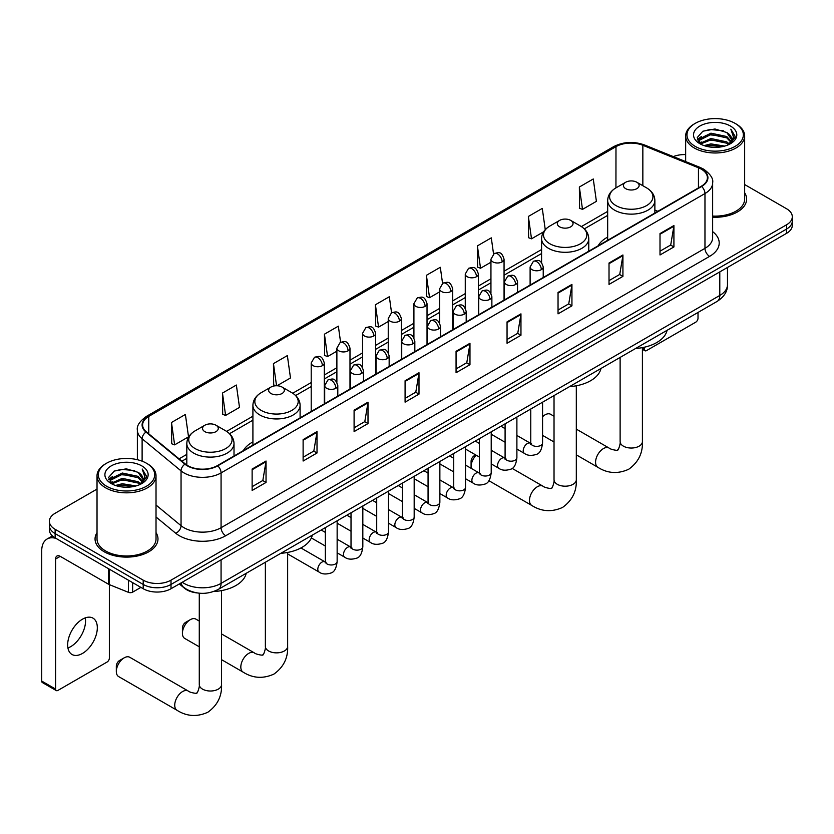 <?xml version="1.0" encoding="UTF-8"?>
<svg xmlns="http://www.w3.org/2000/svg" width="834" height="834" viewBox="0 0 834 834"><rect width="100%" height="100%" fill="white"/><g stroke="black" fill="none" stroke-linecap="round" stroke-linejoin="round"><path stroke-width="1.25" d="M252.91 441.916A34.736 20.058 0 0 0 243.372 450.621M607.673 237.106A34.736 20.058 0 0 0 598.134 245.801M197.022 592.922A19.662 11.353 180 0 1 184.575 588.283L179.31 583.936M97.025 489.089L55.138 513.264A19.662 11.353 0 0 0 49.383 521.292L49.383 529.861A19.662 11.353 0 0 0 55.138 537.888L143.208 588.731A19.662 11.353 0 0 0 171.012 588.731L786.545 233.353A19.662 11.353 0 0 0 792.3 225.326L792.3 221.052A19.662 11.353 0 0 1 786.545 229.079A19.662 11.353 0 0 0 792.3 221.052L792.3 216.767A19.662 11.353 0 0 0 786.545 208.74L744.658 184.554M49.383 521.292A19.662 11.353 0 0 0 55.138 529.319L143.208 580.162A19.662 11.353 0 0 0 171.012 580.162L171.012 584.446L786.545 229.079L171.012 584.446A19.662 11.353 0 0 1 143.208 584.446A19.662 11.353 0 0 0 171.012 584.446L171.012 588.731M55.138 529.319L55.138 533.604L143.208 584.446L55.138 533.604A19.662 11.353 0 0 1 49.383 525.576A19.662 11.353 0 0 0 55.138 533.604L55.138 537.888M97.025 532.634A31.463 18.16 0 0 0 95.055 538.952A31.463 18.16 0 0 0 104.271 551.795A31.463 18.16 0 0 0 138.559 555.736A31.463 18.16 0 0 0 157.98 538.952A31.463 18.16 0 0 0 156.021 532.634A31.463 18.16 0 0 1 157.98 538.952A31.463 18.16 0 0 1 138.559 555.736A31.463 18.16 0 0 1 104.271 551.795A31.463 18.16 0 0 1 95.055 538.952A31.463 18.16 0 0 1 97.025 532.634M701.258 169.135A20.975 12.114 180 0 1 707.399 177.694A20.975 12.114 180 0 1 701.258 186.263L217.361 465.633A20.975 12.114 180 0 1 185.357 464.017L146.409 431.908A20.975 12.114 180 0 1 142.614 424.965A20.975 12.114 180 0 1 148.765 416.395L615.982 146.648A20.975 12.114 180 0 1 642.847 145.293L698.454 167.78A20.975 12.114 180 0 1 701.258 169.135M701.623 168.916A21.496 12.416 0 0 0 698.756 167.53L643.139 145.043A21.496 12.416 0 0 0 615.607 146.44L148.389 416.187A21.496 12.416 0 0 0 145.981 432.085L184.919 464.184A21.496 12.416 0 0 0 217.737 465.841L701.623 186.472A21.496 12.416 0 0 0 701.623 168.916M252.129 469.062L252.129 490.465L266.036 482.438L266.036 461.025L252.129 469.062M252.129 486.67L262.835 480.488L265.973 461.744A5.244 3.023 -120 0 0 266.036 461.025M262.741 480.54L266.036 482.438M303.117 439.622L303.117 461.035L317.014 452.998L317.014 431.595L303.117 439.622M303.117 457.23L313.824 451.048L316.962 432.304A5.244 3.023 -120 0 0 317.014 431.595M313.73 451.1L317.014 452.998M354.096 410.182L354.096 431.595L368.002 423.568L368.002 402.155L354.096 410.182M354.096 427.8L364.802 421.608L367.95 402.874A5.244 3.023 -120 0 0 368.002 402.155M364.708 421.67L368.002 423.568M405.084 380.752L405.084 402.155L418.991 394.128L418.991 372.725L405.084 380.752M405.084 398.36L415.791 392.178L418.929 373.434A5.244 3.023 -120 0 0 418.991 372.725M415.697 392.23L418.991 394.128M660.007 233.572L660.007 254.975L673.914 246.947L673.914 225.545L660.007 233.572M660.007 251.18L670.713 244.998L673.851 226.254A5.244 3.023 -120 0 0 673.914 225.545M670.619 245.05L673.914 246.947M609.018 263.012L609.018 284.415L622.925 276.388L622.925 254.975L609.018 263.012M609.018 280.62L619.735 274.438L622.873 255.694A5.244 3.023 -120 0 0 622.925 254.975M619.641 274.49L622.925 276.388M558.04 292.442L558.04 313.855L571.936 305.828L571.936 284.415L558.04 292.442M558.04 310.05L568.746 303.868L571.884 285.124A5.244 3.023 -120 0 0 571.936 284.415M568.652 303.92L571.936 305.828M507.051 321.882L507.051 343.285L520.958 335.258L520.958 313.855L507.051 321.882M507.051 339.49L517.758 333.308L520.896 314.564A5.244 3.023 -120 0 0 520.958 313.855M517.664 333.36L520.958 335.258M456.062 351.312L456.062 372.725L469.969 364.698L469.969 343.285L456.062 351.312M456.062 368.92L466.779 362.738L469.917 343.994A5.244 3.023 -120 0 0 469.969 343.285M466.686 362.8L469.969 364.698M712.643 217.215A31.463 18.16 0 0 0 746.628 199.107A31.463 18.16 0 0 0 744.658 192.779A31.463 18.16 0 0 1 746.628 199.107A31.463 18.16 0 0 1 712.643 217.215M171.012 580.162L786.545 224.794A19.662 11.353 0 0 0 792.3 216.767M685.663 154.592A19.662 11.353 0 0 0 673.33 156.604M277.013 385.746L290.493 377.969L287.355 355.597L273.448 363.624L273.677 384.901M222.459 393.064L225.607 415.426L239.504 407.399L236.366 385.037L222.459 393.064L222.688 414.342M171.481 422.494L174.619 444.866L188.526 436.839L185.388 414.467L171.481 422.494L171.7 443.771M442.562 283.372L440.31 267.287L426.403 275.314L426.622 296.591M493.551 253.974L491.289 237.857L477.392 245.884L477.611 267.161M545.259 229.663L542.277 208.417L528.37 216.444L528.6 237.721M579.359 187.014L582.497 209.376L596.404 201.348L593.266 178.987L579.359 187.014L579.578 208.292M340.595 342.253L338.343 326.157L324.436 334.184L324.655 355.472M391.573 312.792L389.322 296.727L375.415 304.754L375.644 326.031M375.415 304.754L378.553 327.116L388.237 321.528M378.553 327.116L375.415 325.948M426.403 275.314L429.541 297.686L439.591 291.879M429.541 297.686L426.403 296.508M477.392 245.884L480.53 268.246L490.945 262.23M480.53 268.246L477.392 267.078M528.37 216.444L531.508 238.816L543.601 231.831M531.508 238.816L528.37 237.638M582.497 209.376L579.359 208.208M324.436 334.184L327.574 356.556L336.884 351.177M327.574 356.556L324.436 355.388M275.929 385.746L273.448 384.818M273.448 363.624L276.554 385.735M225.607 415.426L222.459 414.258M174.619 444.866L171.481 443.688M642.409 348.174L644.244 349.227A3.273 1.897 120 0 0 644.922 350.728A3.273 1.897 120 0 0 646.569 350.572L695.692 322.205A3.273 1.897 120 0 0 698.016 318.192L698.016 312.448M644.244 349.227L644.244 347.236M695.233 146.388A28.189 16.273 0 0 0 735.088 146.388A28.189 16.273 0 0 0 735.088 123.369L736.015 123.912A29.492 17.034 0 0 1 744.658 135.952A29.492 17.034 0 0 1 726.445 151.684A29.492 17.034 0 0 1 694.305 147.993A29.492 17.034 0 0 1 685.663 135.952A29.492 17.034 0 0 1 694.305 123.912L695.233 123.369A28.189 16.273 0 0 0 695.233 146.388M712.643 216.069A29.492 17.034 0 0 0 744.658 199.107L744.658 135.952M704.115 145.616L710.922 143.875L724.715 146.086M706.064 146.211L710.922 145.21L722.692 146.586M699.903 143.417L710.922 138.527L726.748 141.863L729.291 143.98M700.56 143.99L710.922 139.862L726.748 143.208L728.593 144.616M698.965 142.52L699.33 138.965L710.922 133.169L726.748 136.515L731.084 141.426M698.829 141.874L699.33 140.31L710.922 134.514L726.748 137.85L730.772 142.072M728.426 144.751A16.388 9.466 0 0 0 731.554 139.184A16.388 9.466 0 0 0 726.748 132.502L731.543 139.507M730.459 126.049A21.632 12.489 0 0 0 699.914 126.028A21.632 12.489 0 0 0 699.768 143.657A21.632 12.489 0 0 0 699.862 143.709A21.632 12.489 0 0 0 730.553 143.657A21.632 12.489 0 0 0 730.459 126.049M726.748 132.502L714.978 128.989L702.874 131.209L697.266 137.547L700.987 144.303M729.76 144.094L734.994 137.464L735.098 136.276L730.845 129.166L733.524 137.13L728.593 144.668M736.015 123.912L735.088 123.369A28.189 16.273 0 0 0 695.233 123.369M730.845 129.166L735.088 136.547M702.593 131.355L710.005 129.52L723.276 130.709M697.485 139.966L699.903 138.069M705.22 135.796L710.005 134.868L722.807 135.921M705.22 141.155L710.005 140.227L722.807 141.28M706.2 146.252L710.005 145.575L722.682 146.596M697.339 139.434L701.311 136.609M699.455 143.031L701.311 141.968M554.026 416.26L550.628 414.289A11.144 6.432 120 0 0 545.061 414.842L542.569 416.281L545.061 414.842A11.144 6.432 120 0 0 542.569 416.75M607.673 240.286L607.673 200.514A23.602 13.625 0 0 0 614.585 210.147A23.602 13.625 0 0 0 640.303 213.108A23.602 13.625 0 0 0 654.867 200.514C654.69 195.271 651.938 191.059 646.6 187.879L636.832 182.25A7.871 4.545 0 0 0 625.709 182.25A7.871 4.545 0 0 0 625.709 188.672A7.871 4.545 0 0 0 636.832 188.672A7.871 4.545 0 0 0 636.832 182.25L646.6 187.879A21.674 12.52 0 0 1 646.6 205.581A21.674 12.52 0 0 1 615.94 205.581A21.674 12.52 0 0 1 615.94 187.879L615.982 146.648M635.602 348.487A36.05 20.819 0 0 0 667.054 330.327M476.172 455.208A11.144 6.432 120 0 0 471.085 466.654L471.085 461.296A4.587 2.648 -60 0 1 474.327 455.677L475.661 454.916L474.327 455.677M471.085 466.654A11.144 6.432 120 0 0 471.241 468.385M559.614 226.827A7.871 4.545 0 0 0 570.737 226.827A7.871 4.545 0 0 0 570.737 220.405L580.506 226.045A21.674 12.52 0 0 1 580.506 243.747A21.674 12.52 0 0 1 549.846 243.747A21.674 12.52 0 0 1 549.846 226.045C544.508 229.214 541.756 233.426 541.579 238.68A23.602 13.625 0 0 0 548.491 248.313A23.602 13.625 0 0 0 574.209 251.263A23.602 13.625 0 0 0 588.773 238.68C588.596 233.426 585.843 229.214 580.506 226.045L570.737 220.405A7.871 4.545 0 0 0 559.614 220.405A7.871 4.545 0 0 0 559.614 226.827M569.507 386.642A36.05 20.819 0 0 0 600.96 368.482M182.417 633.308L182.417 627.96A4.587 2.648 -60 0 1 185.659 622.341L190.298 619.662A11.144 6.432 120 0 0 182.417 633.308A11.144 6.432 120 0 0 184.721 638.417L199.274 646.809M270.946 393.492A7.871 4.545 0 0 0 282.069 393.492A7.871 4.545 0 0 0 282.069 387.07L291.837 392.699A21.674 12.52 0 0 1 291.837 410.401A21.674 12.52 0 0 1 261.178 410.401A21.674 12.52 0 0 1 261.178 392.699C255.84 395.879 253.088 400.091 252.91 405.334A23.602 13.625 0 0 0 259.822 414.967A23.602 13.625 0 0 0 285.541 417.928A23.602 13.625 0 0 0 300.104 405.334C299.927 400.091 297.175 395.879 291.837 392.699L282.069 387.07A7.871 4.545 0 0 0 270.946 387.07A7.871 4.545 0 0 0 270.946 393.492M280.839 553.307A36.05 20.819 0 0 0 312.302 535.147M199.274 621.08L195.865 619.109A11.144 6.432 120 0 0 190.298 619.662L185.659 622.341M116.322 671.474L116.322 666.116A4.587 2.648 -60 0 1 119.564 660.497L124.203 657.828A11.144 6.432 120 0 0 116.322 671.474A11.144 6.432 120 0 0 118.626 676.572L177.027 710.287A11.144 6.432 -60 0 1 175.328 701.363A11.144 6.432 -60 0 1 182.604 691.542A11.144 6.432 -60 0 1 188.171 690.99C189.443 692.512 197.887 694.044 196.699 692.939C197.053 694.524 199.952 686.445 199.274 684.589A11.144 6.432 180 0 0 202.537 689.134A11.144 6.432 180 0 0 218.289 689.134A11.144 6.432 180 0 0 221.552 684.589C222.032 696.119 217.455 705.335 207.843 712.236C197.053 717.115 186.785 716.469 177.027 710.287M204.851 431.647A7.871 4.545 0 0 0 215.975 431.647A7.871 4.545 0 0 0 215.975 425.225L225.743 430.865A21.674 12.52 0 0 1 225.743 448.567A21.674 12.52 0 0 1 195.083 448.567A21.674 12.52 0 0 1 195.083 430.865C189.745 434.034 186.993 438.246 186.816 443.5A23.602 13.625 0 0 0 193.728 453.133A23.602 13.625 0 0 0 219.446 456.083A23.602 13.625 0 0 0 234.01 443.5C233.833 438.246 231.081 434.034 225.743 430.865L215.975 425.225A7.871 4.545 0 0 0 204.851 425.225A7.871 4.545 0 0 0 204.851 431.647M213.619 591.535A36.05 20.819 0 0 0 246.207 573.302M188.171 690.99L129.77 657.275A11.144 6.432 120 0 0 124.203 657.828L119.564 660.497M85.287 617.869A20.975 12.114 -60 0 1 70.723 646.642A20.975 12.114 -60 0 1 67.919 647.955M82.483 653.439A20.975 12.114 120 0 0 96.191 634.955A20.975 12.114 120 0 0 92.981 618.14A20.975 12.114 120 0 0 82.483 619.182A20.975 12.114 120 0 0 68.784 637.666A20.975 12.114 120 0 0 71.995 654.471A20.975 12.114 120 0 0 82.483 653.439M132.658 582.643L132.658 592.14L140.883 587.386M56.118 538.451A26.219 15.137 -120 0 0 47.131 538.993A26.219 15.137 -120 0 0 41.7 550.993L41.7 681.055L55.607 689.082L55.607 559.02A6.557 3.784 60 0 1 56.962 556.028A6.557 3.784 60 0 1 60.236 556.351L108.701 584.332L108.701 568.809M55.607 689.082A3.273 1.897 120 0 0 56.285 690.583L42.378 682.556A3.273 1.897 -60 0 1 41.7 681.055M56.285 690.583A3.273 1.897 120 0 0 57.921 690.416L107.054 662.05A3.273 1.897 120 0 0 109.369 658.036L109.369 584.634M132.658 592.14A3.273 1.897 180 0 1 128.467 592.349L109.139 584.54A3.273 1.897 180 0 1 108.701 584.332M106.585 486.232A28.189 16.273 0 0 0 146.45 486.232A28.189 16.273 0 0 0 146.45 463.224L147.378 463.756A29.492 17.034 0 0 1 156.021 475.797A29.492 17.034 0 0 1 137.808 491.539A29.492 17.034 0 0 1 105.668 487.838A29.492 17.034 0 0 1 97.025 475.797A29.492 17.034 0 0 1 105.657 463.756L106.585 463.224A28.189 16.273 0 0 0 106.585 486.232M97.025 475.797L97.025 538.952A29.492 17.034 0 0 0 105.668 550.993A29.492 17.034 0 0 0 137.808 554.683A29.492 17.034 0 0 0 156.021 538.952L156.021 475.797M115.478 485.471L122.275 483.73L136.067 485.941M117.427 486.066L122.275 485.065L134.055 486.441M111.256 483.261L122.275 478.372L138.11 481.718L140.654 483.824M111.912 483.835L122.275 479.706L138.11 483.053L139.945 484.46M110.328 482.375L110.693 478.82L122.275 473.024L138.11 476.36L142.437 481.281M110.182 481.718L110.693 480.155L122.275 474.358L138.11 477.705L142.134 481.916M139.778 484.596A16.388 9.466 0 0 0 142.906 479.039A16.388 9.466 0 0 0 138.11 472.346L142.895 479.362M141.811 465.904A21.632 12.489 0 0 0 111.276 465.872A21.632 12.489 0 0 0 111.13 483.501A21.632 12.489 0 0 0 111.224 483.564A21.632 12.489 0 0 0 141.905 483.501A21.632 12.489 0 0 0 141.811 465.904M138.11 472.346L126.33 468.833L114.237 471.064L108.629 477.402L112.34 484.158M141.123 483.939L146.346 477.309L146.45 476.12L142.197 469.021L144.876 476.975L139.956 484.523M147.378 463.756L146.45 463.224A28.189 16.273 0 0 0 106.585 463.224M142.197 469.021L146.45 476.391M113.956 471.2L121.357 469.375L134.639 470.564M108.837 479.811L111.256 477.913M116.583 475.651L121.357 474.723L134.159 475.776M116.583 480.999L121.357 480.071L134.159 481.124M117.563 486.097L121.357 485.43L134.034 486.441M108.701 479.289L112.663 476.464M110.807 482.886L112.663 481.812M182.229 582.247A26.219 15.137 0 0 0 183.991 583.373A26.219 15.137 0 0 0 221.073 583.373L719.794 295.444A26.219 15.137 0 0 0 727.477 284.738C727.665 291.243 724.204 296.81 717.084 301.439L218.362 589.377A13.115 7.569 60 0 0 221.073 583.373L221.073 559.822M719.794 271.894L719.794 295.444A13.115 7.569 60 0 1 717.084 301.439M181.166 582.862A13.115 8.767 129.5 0 0 183.459 587.126L179.477 583.842M786.545 233.353L786.545 224.794M143.208 588.731L143.208 580.162M712.643 231.633A32.776 18.921 180 0 1 709.598 256.372L225.712 535.741A6.557 3.784 60 0 1 221.073 527.713L704.97 248.344A26.219 15.137 0 0 0 712.643 237.638L712.643 182.834A26.219 15.137 180 0 1 704.97 193.54A6.557 3.784 -120 0 0 701.623 186.472M225.712 535.741A32.776 18.921 180 0 1 179.362 535.741A32.776 18.921 180 0 1 175.682 533.218L156.021 516.997M184.919 464.184A6.557 4.389 129.5 0 0 181.051 470.887L181.051 525.691A26.219 15.137 0 0 0 183.991 527.713A26.219 15.137 0 0 0 221.073 527.713L221.073 472.909A26.219 15.137 180 0 1 181.051 470.887L142.114 438.778A26.219 15.137 180 0 1 137.37 430.094L137.37 459.711M712.643 182.834C713.518 178.737 710.505 174.17 703.604 169.125L700.164 167.457A6.557 3.065 112 0 0 698.756 167.53M700.164 167.457L644.546 144.97C633.694 141.134 623.384 141.686 613.626 146.648A6.557 3.784 60 0 1 615.607 146.44M148.389 416.187A6.557 3.784 -120 0 0 146.409 416.395C139.601 421.285 136.599 425.851 137.37 430.094M145.981 432.085A6.557 4.389 129.5 0 0 142.114 438.778L142.114 461.171M644.546 144.97A6.557 3.065 112 0 0 643.139 145.043M217.737 465.841A6.557 3.784 60 0 1 221.073 472.909L704.97 193.54L704.97 248.344A6.557 3.784 60 0 0 709.598 256.372M156.021 505.05L181.051 525.691A6.557 4.389 -50.5 0 1 175.682 533.218M148.765 416.395L148.765 433.847M698.454 167.78L698.454 187.879M642.847 145.293L642.847 185.721M657.87 211.315L654.867 210.095M607.673 211.388L581.371 226.577M541.579 249.554L504.059 271.206M490.945 278.785L478.382 286.041M465.268 293.61L452.706 300.865M439.591 308.434L427.029 315.69M413.914 323.258L401.352 330.514M388.237 338.083L375.665 345.339M362.561 352.907L349.988 360.163M336.884 367.731L324.311 374.987M311.207 382.556L292.703 393.231M252.91 416.208L226.608 431.397M186.816 454.374L179.07 458.836M456.062 351.99L469.917 343.994M507.051 322.56L520.896 314.564M558.04 293.12L571.884 285.124M609.018 263.69L622.873 255.694M660.007 234.25L673.851 226.254M405.084 381.43L418.929 373.434M354.096 410.86L367.95 402.874M303.117 440.3L316.962 432.304M252.129 469.74L265.973 461.744M642.409 347.611L642.409 441.603A11.144 6.432 180 0 1 639.146 446.159A11.144 6.432 180 0 1 623.394 446.159A11.144 6.432 180 0 1 620.121 441.603C620.798 443.469 617.911 451.548 617.556 449.964C618.745 451.058 610.3 449.526 609.029 448.014L576.315 429.124M642.409 441.603C642.889 453.133 638.312 462.359 628.69 469.261C617.911 474.139 607.642 473.493 597.884 467.311A11.144 6.432 -60 0 1 596.174 458.387A11.144 6.432 -60 0 1 603.462 448.567A11.144 6.432 -60 0 1 609.029 448.014M576.315 385.777L576.315 479.769A11.144 6.432 180 0 1 573.052 484.314A11.144 6.432 180 0 1 557.3 484.314A11.144 6.432 180 0 1 554.026 479.769C554.704 481.625 551.816 489.704 551.462 488.119C552.65 489.224 544.206 487.692 542.934 486.17L512.076 468.354M576.315 479.769C576.794 491.299 572.218 500.515 562.596 507.416C551.816 512.295 541.547 511.649 531.79 505.467A11.144 6.432 -60 0 1 530.08 496.543A11.144 6.432 -60 0 1 537.367 486.722A11.144 6.432 -60 0 1 542.934 486.17M287.647 552.431L287.647 646.423A11.144 6.432 180 0 1 284.384 650.979A11.144 6.432 180 0 1 268.631 650.979A11.144 6.432 180 0 1 265.368 646.423C266.046 648.289 263.148 656.368 262.793 654.773C263.982 655.878 255.538 654.346 254.266 652.834L221.552 633.944M287.647 646.423C288.126 657.953 283.55 667.179 273.938 674.081C263.148 678.959 252.879 678.313 243.121 672.131A11.144 6.432 -60 0 1 241.422 663.197A11.144 6.432 -60 0 1 248.699 653.387A11.144 6.432 -60 0 1 254.266 652.834M541.308 269.674A6.557 3.784 0 0 0 543.226 266.995C540.568 258.582 537.982 260.26 533.395 261.313A6.557 3.784 60 0 1 536.669 261.647A6.557 3.784 -120 0 1 541.308 269.674A6.557 3.784 0 0 1 532.029 269.674A6.557 3.784 0 0 1 530.111 266.995L533.395 261.313M516.892 449.067L524.45 453.425A5.901 3.409 -60 0 1 523.543 448.702A5.901 3.409 -60 0 1 527.401 443.5A5.901 3.409 -60 0 1 527.661 443.365A5.901 3.409 -60 0 1 530.351 443.208L516.892 435.442M531.112 443.803L530.58 444.241L530.768 442.969A5.901 3.409 -0 0 0 532.499 445.377A5.901 3.409 -0 0 0 540.568 445.523A5.901 3.409 -0 0 0 542.569 442.969C541.756 449.818 539.64 453.644 536.199 454.447C531.279 455.948 527.359 455.604 524.45 453.425M515.631 284.498A6.557 3.784 0 0 0 517.549 281.819C514.891 273.406 512.305 275.084 507.718 276.137A6.557 3.784 60 0 1 510.992 276.471A6.557 3.784 -120 0 1 515.631 284.498A6.557 3.784 0 0 1 506.353 284.498A6.557 3.784 0 0 1 504.434 281.819L507.718 276.137M491.216 463.892L498.774 468.26A5.901 3.409 -60 0 1 497.867 463.527A5.901 3.409 -60 0 1 501.724 458.325A5.901 3.409 -60 0 1 501.985 458.189A5.901 3.409 -60 0 1 504.674 458.033L491.216 450.266M505.425 458.627L504.904 459.065L505.091 457.793A5.901 3.409 -0 0 0 506.822 460.201A5.901 3.409 -0 0 0 514.891 460.347A5.901 3.409 -0 0 0 516.892 457.793C516.079 464.642 513.963 468.468 510.523 469.271C505.592 470.772 501.682 470.428 498.774 468.26M489.944 299.323A6.557 3.784 0 0 0 491.872 296.643C489.204 288.241 486.618 289.909 482.031 290.972A6.557 3.784 60 0 1 485.315 291.295A6.557 3.784 -120 0 1 489.944 299.323A6.557 3.784 0 0 1 480.676 299.323A6.557 3.784 0 0 1 478.758 296.643L482.031 290.972M465.539 478.716L473.097 483.084A5.901 3.409 -60 0 1 472.19 478.351A5.901 3.409 -60 0 1 476.047 473.149A5.901 3.409 -60 0 1 476.308 473.014A5.901 3.409 -60 0 1 478.997 472.857L465.539 465.091M479.748 473.451L479.227 473.889L479.414 472.617A5.901 3.409 -0 0 0 481.145 475.026A5.901 3.409 -0 0 0 489.214 475.171A5.901 3.409 -0 0 0 491.216 472.617C490.402 479.467 488.286 483.293 484.846 484.095C479.915 485.596 475.995 485.252 473.097 483.084M464.267 314.147A6.557 3.784 0 0 0 466.196 311.468C463.527 303.065 460.941 304.733 456.354 305.797A6.557 3.784 60 0 1 459.638 306.12A6.557 3.784 -120 0 1 464.267 314.147A6.557 3.784 0 0 1 454.999 314.147A6.557 3.784 0 0 1 453.081 311.468L456.354 305.797M439.862 493.54L447.42 497.908A5.901 3.409 -60 0 1 446.513 493.175A5.901 3.409 -60 0 1 450.37 487.984A5.901 3.409 -60 0 1 450.631 487.838A5.901 3.409 -60 0 1 453.31 487.682L439.862 479.915M454.071 488.286L453.55 488.714L453.738 487.442A5.901 3.409 -0 0 0 455.468 489.85A5.901 3.409 -0 0 0 463.537 489.996A5.901 3.409 -0 0 0 465.539 487.442C464.726 494.291 462.609 498.117 459.169 498.92C454.238 500.421 450.318 500.087 447.42 497.908M438.59 328.971A6.557 3.784 0 0 0 440.508 326.292C437.85 317.89 435.265 319.558 430.678 320.621A6.557 3.784 60 0 1 433.961 320.944A6.557 3.784 -120 0 1 438.59 328.971A6.557 3.784 0 0 1 429.322 328.971A6.557 3.784 0 0 1 427.404 326.292L430.678 320.621M414.175 508.365L421.743 512.733A5.901 3.409 -60 0 1 420.836 508A5.901 3.409 -60 0 1 424.683 502.808A5.901 3.409 -60 0 1 424.954 502.662A5.901 3.409 -60 0 1 427.633 502.516L414.175 494.739M428.395 503.111L427.873 503.538L428.061 502.266A5.901 3.409 -0 0 0 429.791 504.674A5.901 3.409 -0 0 0 437.86 504.82A5.901 3.409 -0 0 0 439.862 502.266C439.049 509.115 436.922 512.941 433.492 513.744C428.561 515.245 424.642 514.912 421.743 512.733M412.913 343.796A6.557 3.784 0 0 0 414.832 341.116C412.173 332.714 409.588 334.382 405.001 335.445A6.557 3.784 60 0 1 408.285 335.768A6.557 3.784 -120 0 1 412.913 343.796A6.557 3.784 0 0 1 403.646 343.796A6.557 3.784 0 0 1 401.727 341.116L405.001 335.445M388.498 523.189L396.056 527.557A5.901 3.409 -60 0 1 395.16 522.824A5.901 3.409 -60 0 1 399.006 517.633A5.901 3.409 -60 0 1 399.267 517.487A5.901 3.409 -60 0 1 401.957 517.341L388.498 509.564M402.718 517.935L402.197 518.362L402.384 517.09A5.901 3.409 -0 0 0 404.104 519.499A5.901 3.409 -0 0 0 412.184 519.645A5.901 3.409 -0 0 0 414.175 517.09C413.372 523.94 411.245 527.766 407.816 528.568C402.885 530.07 398.965 529.736 396.056 527.557M387.237 358.62A6.557 3.784 0 0 0 389.155 355.941C386.496 347.538 383.911 349.206 379.324 350.27A6.557 3.784 60 0 1 382.597 350.593A6.557 3.784 -120 0 1 387.237 358.62A6.557 3.784 0 0 1 377.969 358.62A6.557 3.784 0 0 1 376.051 355.941L379.324 350.27M362.821 538.013L370.379 542.381A5.901 3.409 -60 0 1 369.483 537.649A5.901 3.409 -60 0 1 373.33 532.457A5.901 3.409 -60 0 1 373.59 532.311A5.901 3.409 -60 0 1 376.28 532.165L362.821 524.388M377.041 532.759L376.509 533.197L376.707 531.915A5.901 3.409 -0 0 0 378.428 534.323A5.901 3.409 -0 0 0 386.507 534.469A5.901 3.409 -0 0 0 388.498 531.915C387.695 538.764 385.569 542.59 382.139 543.393C377.208 544.894 373.288 544.56 370.379 542.381M361.56 373.444A6.557 3.784 0 0 0 363.478 370.765C360.82 362.363 358.234 364.031 353.647 365.094A6.557 3.784 60 0 1 356.921 365.417A6.557 3.784 -120 0 1 361.56 373.444A6.557 3.784 0 0 1 352.292 373.444A6.557 3.784 0 0 1 350.374 370.765L353.647 365.094M337.144 552.838L344.703 557.206A5.901 3.409 -60 0 1 343.796 552.473A5.901 3.409 -60 0 1 347.653 547.281A5.901 3.409 -60 0 1 347.914 547.135A5.901 3.409 -60 0 1 350.603 546.989L337.144 539.212M351.364 547.584L350.833 548.021L351.02 546.739A5.901 3.409 -0 0 0 352.751 549.147A5.901 3.409 -0 0 0 360.83 549.293A5.901 3.409 -0 0 0 362.821 546.739C362.019 553.599 359.892 557.425 356.462 558.227C351.531 559.718 347.611 559.385 344.703 557.206M335.883 388.269A6.557 3.784 0 0 0 337.801 385.589C335.143 377.187 332.558 378.855 327.971 379.918A6.557 3.784 60 0 1 331.244 380.241A6.557 3.784 -120 0 1 335.883 388.269A6.557 3.784 0 0 1 326.615 388.269A6.557 3.784 0 0 1 324.697 385.589L327.971 379.918M287.647 553.912L319.026 572.03A5.901 3.409 -60 0 1 318.119 567.297A5.901 3.409 -60 0 1 321.976 562.106A5.901 3.409 -60 0 1 322.237 561.96A5.901 3.409 -60 0 1 324.926 561.814L300.928 547.959M325.687 562.408L325.156 562.846L325.343 561.563A5.901 3.409 -0 0 0 327.074 563.972A5.901 3.409 -0 0 0 335.153 564.128A5.901 3.409 -0 0 0 337.144 561.563C336.342 568.423 334.215 572.249 330.785 573.052C325.854 574.543 321.934 574.209 319.026 572.03M502.141 261.886A6.557 3.784 0 0 0 504.059 259.207C501.401 250.794 498.815 252.473 494.228 253.526A6.557 3.784 60 0 1 497.502 253.859A6.557 3.784 -120 0 1 502.141 261.886A6.557 3.784 0 0 1 492.873 261.886A6.557 3.784 0 0 1 490.945 259.207L494.228 253.526M476.464 276.711A6.557 3.784 0 0 0 478.382 274.032C475.724 265.629 473.139 267.297 468.552 268.35A6.557 3.784 60 0 1 471.825 268.684A6.557 3.784 -120 0 1 476.464 276.711A6.557 3.784 0 0 1 467.186 276.711A6.557 3.784 0 0 1 465.268 274.032L468.552 268.35M450.787 291.535A6.557 3.784 0 0 0 452.706 288.856C450.047 280.453 447.462 282.121 442.875 283.185A6.557 3.784 60 0 1 446.148 283.508A6.557 3.784 -120 0 1 450.787 291.535A6.557 3.784 0 0 1 441.509 291.535A6.557 3.784 0 0 1 439.591 288.856L442.875 283.185M425.1 306.359A6.557 3.784 0 0 0 427.029 303.68C424.36 295.278 421.775 296.946 417.188 298.009A6.557 3.784 60 0 1 420.472 298.332A6.557 3.784 -120 0 1 425.1 306.359A6.557 3.784 0 0 1 415.832 306.359A6.557 3.784 0 0 1 413.914 303.68L417.188 298.009M399.423 321.184A6.557 3.784 0 0 0 401.352 318.505C398.683 310.102 396.098 311.77 391.511 312.833A6.557 3.784 60 0 1 394.795 313.157A6.557 3.784 -120 0 1 399.423 321.184A6.557 3.784 0 0 1 390.156 321.184A6.557 3.784 0 0 1 388.237 318.505L391.511 312.833M373.747 336.008A6.557 3.784 0 0 0 375.665 333.329C373.007 324.926 370.421 326.594 365.834 327.658A6.557 3.784 60 0 1 369.118 327.981A6.557 3.784 -120 0 1 373.747 336.008A6.557 3.784 0 0 1 364.479 336.008A6.557 3.784 0 0 1 362.561 333.329L365.834 327.658M348.07 350.833A6.557 3.784 0 0 0 349.988 348.153C347.33 339.751 344.744 341.419 340.157 342.482A6.557 3.784 60 0 1 343.441 342.805A6.557 3.784 -120 0 1 348.07 350.833A6.557 3.784 0 0 1 338.802 350.833A6.557 3.784 0 0 1 336.884 348.153L340.157 342.482M322.393 365.657A6.557 3.784 0 0 0 324.311 362.978C321.653 354.575 319.068 356.243 314.481 357.306A6.557 3.784 60 0 1 317.754 357.63A6.557 3.784 -120 0 1 322.393 365.657A6.557 3.784 0 0 1 313.125 365.657A6.557 3.784 0 0 1 311.207 362.978L314.481 357.306M55.607 559.02L60.236 556.351M109.139 569.059L109.139 584.54M128.467 592.349L128.467 580.214M218.362 589.377C207.812 594.673 197.262 594.673 186.712 589.377L183.459 587.126M727.477 284.738L727.477 267.453M613.626 146.648L146.409 416.395M607.673 215.38L584.311 228.87M541.579 253.536L504.059 275.199M490.945 282.768L478.382 290.023M465.268 297.592L452.706 304.848M439.591 312.416L427.029 319.672M413.914 327.241L401.352 334.497M388.237 342.065L375.665 349.331M362.561 356.9L349.988 364.156M336.884 371.724L324.311 378.98M311.207 386.549L295.643 395.524M252.91 420.2L229.548 433.69M186.816 458.356L181.916 461.181M644.922 350.728L642.409 349.279M698.777 142.291L698.777 141.207M685.663 161.598L685.663 135.952M597.884 467.311L576.315 454.853M554.026 441.989L542.569 435.369M654.867 213.045L654.867 200.514M607.673 200.514C607.85 195.271 610.603 191.059 615.94 187.879L625.709 182.25M620.121 357.421L620.121 441.603M531.79 505.467L488.87 480.686M588.773 251.201L588.773 238.68M541.579 262.647L541.579 238.68M559.614 220.405L549.846 226.045M554.026 395.577L554.026 479.769M243.121 672.131L221.552 659.673M300.104 417.865L300.104 405.334M252.91 445.106L252.91 405.334M270.946 387.07L261.178 392.699M265.368 562.241L265.368 646.423M221.552 590.597L221.552 684.589M234.01 456.021L234.01 443.5M186.816 465.091L186.816 443.5M204.851 425.225L195.083 430.865M199.274 593.203L199.274 684.589M531.55 443.688L530.351 443.208M542.569 402.197L542.569 442.969M543.226 277.503L543.226 266.995M505.091 442.249L491.216 434.243M530.768 409.004L530.768 442.969M530.111 285.072L530.111 266.995M505.091 428.634L500.942 426.237M505.873 458.512L504.674 458.033M516.892 417.021L516.892 457.793M517.549 292.327L517.549 281.819M479.414 457.074L465.539 449.067M505.091 423.828L505.091 457.793M504.434 299.896L504.434 281.819M479.414 443.459L475.265 441.061M480.186 473.337L478.997 472.857M491.216 431.845L491.216 472.617M491.872 307.152L491.872 296.643M453.738 471.908L439.862 463.892M479.414 438.663L479.414 472.617M478.758 314.72L478.758 296.643M453.738 458.283L449.578 455.885M454.509 488.161L453.31 487.682M465.539 446.67L465.539 487.442M466.196 321.976L466.196 311.468M428.061 486.733L414.175 478.716M453.738 453.488L453.738 487.442M453.081 329.545L453.081 311.468M428.061 473.107L423.901 470.71M428.832 502.985L427.633 502.516M439.862 461.494L439.862 502.266M440.508 336.8L440.508 326.292M402.384 501.557L388.498 493.54M428.061 468.312L428.061 502.266M427.404 344.369L427.404 326.292M402.384 487.932L398.225 485.534M403.156 517.81L401.957 517.341M414.175 476.318L414.175 517.09M414.832 351.625L414.832 341.116M376.707 516.382L362.821 508.365M402.384 483.136L402.384 517.09M401.727 359.193L401.727 341.116M376.707 502.756L372.548 500.358M377.479 532.634L376.28 532.165M388.498 491.143L388.498 531.915M389.155 366.449L389.155 355.941M351.02 531.206L337.144 523.189M376.707 497.961L376.707 531.915M376.051 374.018L376.051 355.941M351.02 517.58L346.871 515.183M351.802 547.458L350.603 546.989M362.821 505.967L362.821 546.739M363.478 381.274L363.478 370.765M325.343 546.03L311.363 537.951M351.02 512.785L351.02 546.739M350.374 388.842L350.374 370.765M325.343 532.405L321.194 530.007M326.125 562.283L324.926 561.814M337.144 520.791L337.144 561.563M337.801 396.098L337.801 385.589M325.343 527.609L325.343 561.563M324.697 403.666L324.697 385.589M504.059 300.115L504.059 259.207M490.945 293.297L490.945 259.207M478.382 314.939L478.382 274.032M465.268 308.121L465.268 274.032M452.706 329.764L452.706 288.856M439.591 322.946L439.591 288.856M427.029 344.588L427.029 303.68M413.914 337.77L413.914 303.68M401.352 359.412L401.352 318.505M388.237 352.594L388.237 318.505M375.665 374.237L375.665 333.329M362.561 367.419L362.561 333.329M349.988 389.061L349.988 348.153M336.884 382.243L336.884 348.153M324.311 403.885L324.311 362.978M311.207 411.454L311.207 362.978M47.131 538.993L52.438 535.928M110.13 482.146L110.13 481.051"/></g></svg>
